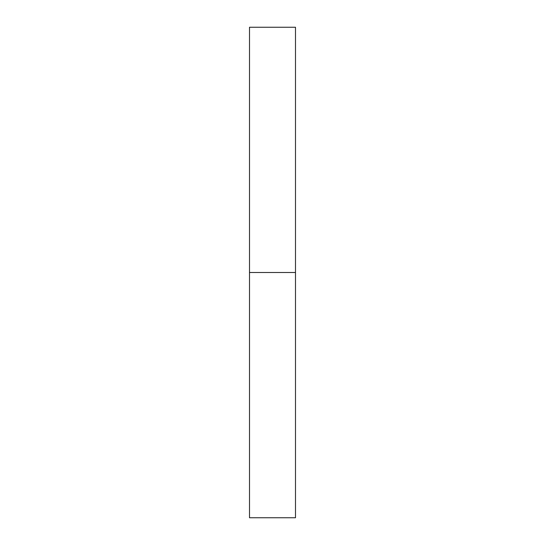 <?xml version="1.0" encoding="UTF-8"?>
<svg xmlns="http://www.w3.org/2000/svg" width="545" height="545" viewBox="0 0 545 545"><rect width="100%" height="100%" fill="white"/><g stroke="black" fill="none" stroke-linecap="round" stroke-linejoin="round"><path stroke-width="0.82" d="M249.508 272.5L295.492 272.5L295.492 27.25L249.508 27.25L249.508 517.75L295.492 517.75L295.492 272.5L249.508 272.5"/></g></svg>
